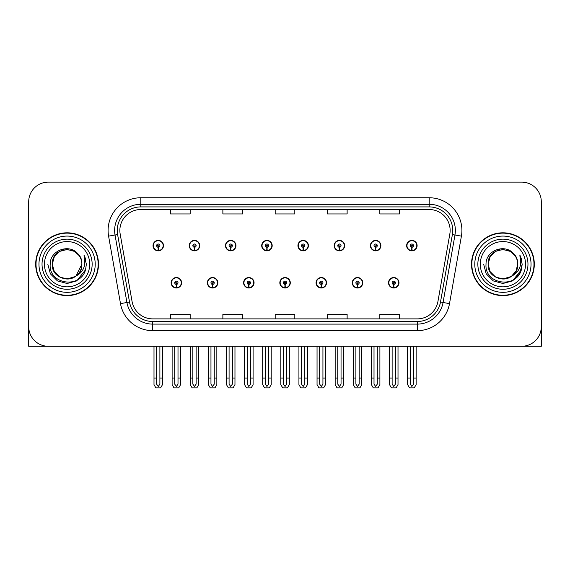 <?xml version="1.0" encoding="UTF-8"?>
<svg xmlns="http://www.w3.org/2000/svg" width="570" height="570" viewBox="0 0 570 570"><rect width="100%" height="100%" fill="white"/><g stroke="black" fill="none" stroke-linecap="round" stroke-linejoin="round"><path stroke-width="0.85" d="M279.834 282.777A5.23 5.23 0 0 0 285.064 288.007A5.23 5.23 0 0 0 290.294 282.777A5.23 5.23 0 0 0 285.064 277.547A5.23 5.23 0 0 0 279.834 282.777M316.065 282.777A5.23 5.23 0 0 0 321.295 288.007A5.23 5.23 0 0 0 326.532 282.777A5.23 5.23 0 0 0 321.295 277.547A5.23 5.23 0 0 0 316.065 282.777M243.604 282.777A5.23 5.23 0 0 0 248.834 288.007A5.23 5.23 0 0 0 254.063 282.777A5.23 5.23 0 0 0 248.834 277.547A5.23 5.23 0 0 0 243.604 282.777M207.373 282.777A5.23 5.23 0 0 0 212.603 288.007A5.23 5.23 0 0 0 217.833 282.777A5.23 5.23 0 0 0 212.603 277.547A5.23 5.23 0 0 0 207.373 282.777M171.135 282.777A5.23 5.23 0 0 0 176.372 288.007A5.23 5.23 0 0 0 181.602 282.777A5.23 5.23 0 0 0 176.372 277.547A5.23 5.23 0 0 0 171.135 282.777M352.296 282.777A5.23 5.23 0 0 0 357.533 288.007A5.23 5.23 0 0 0 362.762 282.777A5.23 5.23 0 0 0 357.533 277.547A5.23 5.23 0 0 0 352.296 282.777M370.415 245.627A5.23 5.23 0 0 0 375.644 250.864A5.23 5.23 0 0 0 380.874 245.627A5.23 5.23 0 0 0 375.644 240.397A5.23 5.23 0 0 0 370.415 245.627M334.184 245.627A5.23 5.23 0 0 0 339.414 250.864A5.23 5.23 0 0 0 344.643 245.627A5.23 5.23 0 0 0 339.414 240.397A5.23 5.23 0 0 0 334.184 245.627M297.946 245.627A5.23 5.23 0 0 0 303.183 250.864A5.23 5.23 0 0 0 308.413 245.627A5.23 5.23 0 0 0 303.183 240.397A5.23 5.23 0 0 0 297.946 245.627M261.716 245.627A5.23 5.23 0 0 0 266.952 250.864A5.23 5.23 0 0 0 272.182 245.627A5.23 5.23 0 0 0 266.952 240.397A5.23 5.23 0 0 0 261.716 245.627M225.485 245.627A5.23 5.23 0 0 0 230.715 250.864A5.23 5.23 0 0 0 235.952 245.627A5.23 5.23 0 0 0 230.715 240.397A5.23 5.23 0 0 0 225.485 245.627M189.254 245.627A5.23 5.23 0 0 0 194.484 250.864A5.23 5.23 0 0 0 199.721 245.627A5.23 5.23 0 0 0 194.484 240.397A5.23 5.23 0 0 0 189.254 245.627M153.024 245.627A5.23 5.23 0 0 0 158.253 250.864A5.23 5.23 0 0 0 163.483 245.627A5.23 5.23 0 0 0 158.253 240.397A5.23 5.23 0 0 0 153.024 245.627M388.526 282.777A5.23 5.23 0 0 0 393.763 288.007A5.23 5.23 0 0 0 398.993 282.777A5.23 5.23 0 0 0 393.763 277.547A5.23 5.23 0 0 0 388.526 282.777M406.645 245.627A5.23 5.23 0 0 0 411.875 250.864A5.23 5.23 0 0 0 417.112 245.627A5.23 5.23 0 0 0 411.875 240.397A5.23 5.23 0 0 0 406.645 245.627M481.985 346.282L541.301 346.282L541.301 201.744A19.622 19.622 0 0 0 521.685 182.122L48.315 182.122A19.622 19.622 0 0 0 28.7 201.744L28.7 346.282L88.015 346.282M35.696 264.202A31.393 31.393 0 0 0 67.089 295.595A31.393 31.393 0 0 0 98.482 264.202A31.393 31.393 0 0 0 67.089 232.809A31.393 31.393 0 0 0 35.696 264.202M471.518 264.202A31.393 31.393 0 0 0 502.911 295.595A31.393 31.393 0 0 0 534.304 264.202A31.393 31.393 0 0 0 502.911 232.809A31.393 31.393 0 0 0 471.518 264.202M119.864 230.458A20.926 20.926 0 0 1 140.79 209.525L429.21 209.525A20.926 20.926 0 0 1 449.816 234.092L437.917 301.58A20.926 20.926 0 0 1 417.304 318.879L152.696 318.879A20.926 20.926 0 0 1 132.083 301.58L120.185 234.092A20.926 20.926 0 0 1 119.864 230.458M117.249 230.458A23.541 23.541 0 0 0 117.605 234.548L129.504 302.036A23.541 23.541 0 0 0 152.696 321.494L417.304 321.494A23.541 23.541 0 0 0 440.496 302.036L452.395 234.548A23.541 23.541 0 0 0 429.21 206.91L140.79 206.91A23.541 23.541 0 0 0 117.249 230.458M108.592 236.137A32.697 32.697 0 0 1 140.79 197.754L429.21 197.754A32.697 32.697 0 0 1 461.408 236.137L449.509 303.625A32.697 32.697 0 0 1 417.304 330.65L152.696 330.65A32.697 32.697 0 0 1 120.491 303.625L108.592 236.137L115.033 234.997A26.163 26.163 0 0 1 140.79 204.295L429.21 204.295A26.163 26.163 0 0 1 454.967 234.997L443.068 302.492A26.163 26.163 0 0 1 417.304 324.109L152.696 324.109A26.163 26.163 0 0 1 126.932 302.492L115.033 234.997A26.163 26.163 0 0 1 114.634 230.458M521.685 182.122L48.315 182.122M28.7 201.744L28.7 326.66A19.622 19.622 0 0 0 48.315 346.282L521.685 346.282A19.622 19.622 0 0 0 541.301 326.66L541.301 201.744M275.189 209.525L275.189 213.957L294.811 213.957L294.811 209.525M222.87 209.525L222.87 213.957L242.492 213.957L242.492 209.525M170.551 209.525L170.551 213.957L190.166 213.957L190.166 209.525M327.508 209.525L327.508 213.957L347.13 213.957L347.13 209.525M379.834 209.525L379.834 213.957L399.449 213.957L399.449 209.525M294.811 318.879L294.811 314.448L275.189 314.448L275.189 318.879M242.492 318.879L242.492 314.448L222.87 314.448L222.87 318.879M190.166 318.879L190.166 314.448L170.551 314.448L170.551 318.879M347.13 318.879L347.13 314.448L327.508 314.448L327.508 318.879M399.449 318.879L399.449 314.448L379.834 314.448L379.834 318.879M395.395 346.282L395.395 384.137L393.763 386.474L392.124 384.137L392.124 378.067L389.51 378.067L389.51 384.607L391.398 387.878L396.122 387.878L398.01 384.607L398.01 346.282M393.692 284.409L393.549 287.679A4.902 4.902 0 0 1 388.854 282.777A4.902 4.902 0 0 1 393.763 277.868A4.902 4.902 0 0 1 398.665 282.777A4.902 4.902 0 0 1 393.977 287.679L393.834 284.409A1.632 1.632 0 0 0 395.395 282.777A1.632 1.632 0 0 0 393.763 281.138A1.632 1.632 0 0 0 392.124 282.777A1.632 1.632 0 0 0 393.692 284.409L393.735 283.433A0.656 0.656 0 0 1 393.108 282.777A0.656 0.656 0 0 1 393.763 282.121A0.656 0.656 0 0 1 394.411 282.777A0.656 0.656 0 0 1 393.792 283.433L393.834 284.409M389.51 346.282L389.51 378.067M392.124 346.282L392.124 378.067M395.395 378.067L398.01 378.067M413.514 346.282L413.514 384.137L411.875 386.474L410.243 384.137L410.243 378.067L407.628 378.067L407.628 384.607L409.517 387.878L414.24 387.878L416.128 384.607L416.128 346.282M411.804 247.266L411.661 250.529A4.902 4.902 0 0 1 406.973 245.627A4.902 4.902 0 0 1 411.875 240.725A4.902 4.902 0 0 1 416.784 245.627A4.902 4.902 0 0 1 412.089 250.529L411.946 247.266A1.632 1.632 0 0 0 413.514 245.627A1.632 1.632 0 0 0 411.875 243.996A1.632 1.632 0 0 0 410.243 245.627A1.632 1.632 0 0 0 411.804 247.266L411.846 246.283A0.656 0.656 0 0 1 411.219 245.627A0.656 0.656 0 0 1 411.875 244.972A0.656 0.656 0 0 1 412.53 245.627A0.656 0.656 0 0 1 411.903 246.283L411.946 247.266M407.628 346.282L407.628 378.067M410.243 346.282L410.243 378.067M413.514 378.067L416.128 378.067M359.164 346.282L359.164 384.137L357.533 386.474L355.894 384.137L355.894 378.067L353.279 378.067L353.279 384.607L355.167 387.878L359.891 387.878L361.779 384.607L361.779 346.282M357.454 284.409L357.312 287.679A4.902 4.902 0 0 1 352.623 282.777A4.902 4.902 0 0 1 357.533 277.868A4.902 4.902 0 0 1 362.435 282.777A4.902 4.902 0 0 1 357.746 287.679L357.604 284.409A1.632 1.632 0 0 0 359.164 282.777A1.632 1.632 0 0 0 357.533 281.138A1.632 1.632 0 0 0 355.894 282.777A1.632 1.632 0 0 0 357.454 284.409L357.497 283.433A0.656 0.656 0 0 1 356.877 282.777A0.656 0.656 0 0 1 357.533 282.121A0.656 0.656 0 0 1 358.181 282.777A0.656 0.656 0 0 1 357.561 283.433L357.604 284.409M353.279 346.282L353.279 378.067M355.894 346.282L355.894 378.067M359.164 378.067L361.779 378.067M322.934 346.282L322.934 384.137L321.295 386.474L319.663 384.137L319.663 378.067L317.048 378.067L317.048 384.607L318.936 387.878L323.66 387.878L325.548 384.607L325.548 346.282M321.224 284.409L321.081 287.679A4.902 4.902 0 0 1 316.393 282.777A4.902 4.902 0 0 1 321.295 277.868A4.902 4.902 0 0 1 326.204 282.777A4.902 4.902 0 0 1 321.509 287.679L321.366 284.409A1.632 1.632 0 0 0 322.934 282.777A1.632 1.632 0 0 0 321.295 281.138A1.632 1.632 0 0 0 319.663 282.777A1.632 1.632 0 0 0 321.224 284.409L321.266 283.433A0.656 0.656 0 0 1 320.646 282.777A0.656 0.656 0 0 1 321.295 282.121A0.656 0.656 0 0 1 321.95 282.777A0.656 0.656 0 0 1 321.323 283.433L321.366 284.409M317.048 346.282L317.048 378.067M319.663 346.282L319.663 378.067M322.934 378.067L325.548 378.067M286.703 346.282L286.703 384.137L285.064 386.474L283.433 384.137L283.433 378.067L280.818 378.067L280.818 384.607L282.706 387.878L287.43 387.878L289.318 384.607L289.318 346.282M284.993 284.409L284.85 287.679A4.902 4.902 0 0 1 280.162 282.777A4.902 4.902 0 0 1 285.064 277.868A4.902 4.902 0 0 1 289.973 282.777A4.902 4.902 0 0 1 285.278 287.679L285.135 284.409A1.632 1.632 0 0 0 286.703 282.777A1.632 1.632 0 0 0 285.064 281.138A1.632 1.632 0 0 0 283.433 282.777A1.632 1.632 0 0 0 284.993 284.409L285.036 283.433A0.656 0.656 0 0 1 284.409 282.777A0.656 0.656 0 0 1 285.064 282.121A0.656 0.656 0 0 1 285.72 282.777A0.656 0.656 0 0 1 285.093 283.433L285.135 284.409M280.818 346.282L280.818 378.067M283.433 346.282L283.433 378.067M286.703 378.067L289.318 378.067M377.283 346.282L377.283 384.137L375.644 386.474L374.013 384.137L374.013 378.067L371.391 378.067L371.391 384.607L373.279 387.878L378.01 387.878L379.898 384.607L379.898 346.282M375.573 247.266L375.43 250.529A4.902 4.902 0 0 1 370.742 245.627A4.902 4.902 0 0 1 375.644 240.725A4.902 4.902 0 0 1 380.553 245.627A4.902 4.902 0 0 1 375.858 250.529L375.716 247.266A1.632 1.632 0 0 0 377.283 245.627A1.632 1.632 0 0 0 375.644 243.996A1.632 1.632 0 0 0 374.013 245.627A1.632 1.632 0 0 0 375.573 247.266L375.616 246.283A0.656 0.656 0 0 1 374.989 245.627A0.656 0.656 0 0 1 375.644 244.972A0.656 0.656 0 0 1 376.3 245.627A0.656 0.656 0 0 1 375.673 246.283L375.716 247.266M371.391 346.282L371.391 378.067M374.013 346.282L374.013 378.067M377.283 378.067L379.898 378.067M341.045 346.282L341.045 384.137L339.414 386.474L337.775 384.137L337.775 378.067L335.16 378.067L335.16 384.607L337.048 387.878L341.779 387.878L343.667 384.607L343.667 346.282M339.342 247.266L339.2 250.529A4.902 4.902 0 0 1 334.505 245.627A4.902 4.902 0 0 1 339.414 240.725A4.902 4.902 0 0 1 344.316 245.627A4.902 4.902 0 0 1 339.627 250.529L339.485 247.266A1.632 1.632 0 0 0 341.045 245.627A1.632 1.632 0 0 0 339.414 243.996A1.632 1.632 0 0 0 337.775 245.627A1.632 1.632 0 0 0 339.342 247.266L339.385 246.283A0.656 0.656 0 0 1 338.758 245.627A0.656 0.656 0 0 1 339.414 244.972A0.656 0.656 0 0 1 340.069 245.627A0.656 0.656 0 0 1 339.442 246.283L339.485 247.266M335.16 346.282L335.16 378.067M337.775 346.282L337.775 378.067M341.045 378.067L343.667 378.067M304.815 346.282L304.815 384.137L303.183 386.474L301.544 384.137L301.544 378.067L298.929 378.067L298.929 384.607L300.817 387.878L305.541 387.878L307.43 384.607L307.43 346.282M303.112 247.266L302.969 250.529A4.902 4.902 0 0 1 298.274 245.627A4.902 4.902 0 0 1 303.183 240.725A4.902 4.902 0 0 1 308.085 245.627A4.902 4.902 0 0 1 303.397 250.529L303.254 247.266A1.632 1.632 0 0 0 304.815 245.627A1.632 1.632 0 0 0 303.183 243.996A1.632 1.632 0 0 0 301.544 245.627A1.632 1.632 0 0 0 303.112 247.266L303.155 246.283A0.656 0.656 0 0 1 302.528 245.627A0.656 0.656 0 0 1 303.183 244.972A0.656 0.656 0 0 1 303.839 245.627A0.656 0.656 0 0 1 303.212 246.283L303.254 247.266M298.929 346.282L298.929 378.067M301.544 346.282L301.544 378.067M304.815 378.067L307.43 378.067M268.584 346.282L268.584 384.137L266.952 386.474L265.314 384.137L265.314 378.067L262.699 378.067L262.699 384.607L264.587 387.878L269.311 387.878L271.199 384.607L271.199 346.282M266.881 247.266L266.739 250.529A4.902 4.902 0 0 1 262.043 245.627A4.902 4.902 0 0 1 266.952 240.725A4.902 4.902 0 0 1 271.854 245.627A4.902 4.902 0 0 1 267.166 250.529L267.024 247.266A1.632 1.632 0 0 0 268.584 245.627A1.632 1.632 0 0 0 266.952 243.996A1.632 1.632 0 0 0 265.314 245.627A1.632 1.632 0 0 0 266.881 247.266L266.924 246.283A0.656 0.656 0 0 1 266.297 245.627A0.656 0.656 0 0 1 266.952 244.972A0.656 0.656 0 0 1 267.601 245.627A0.656 0.656 0 0 1 266.981 246.283L267.024 247.266M262.699 346.282L262.699 378.067M265.314 346.282L265.314 378.067M268.584 378.067L271.199 378.067M28.7 306.062L28.7 299.521M28.7 294.27A13.082 13.082 0 0 0 28.5 294.284L28.5 240.661A13.082 13.082 0 0 1 28.7 238.403M541.301 299.521L541.301 306.062M541.301 238.403A13.082 13.082 0 0 1 541.5 240.661L541.5 294.284A13.082 13.082 0 0 0 541.301 294.27M89.718 264.202A22.629 22.629 0 0 1 67.089 286.838A22.629 22.629 0 0 1 44.453 264.202A22.629 22.629 0 0 1 67.089 241.573A22.629 22.629 0 0 1 89.718 264.202M75.154 276.592L67.089 278.987L59.693 277.006L54.285 271.598L52.305 264.202C51.4 245.129 82.778 245.129 81.873 264.202C82.778 283.276 51.4 283.276 52.305 264.202C51.4 245.129 82.778 245.129 81.873 264.202L75.888 276.079A14.784 14.784 0 0 0 79.066 255.538C71.464 242.592 49.875 249.567 50.196 264.202C48.486 284.48 80.313 289.033 85.521 269.838L86.369 264.202L84.018 254.982L84.809 264.202C83.804 269.639 80.826 273.6 75.895 276.079L74.478 277.006L67.089 278.987L59.693 277.006L54.285 271.598L52.305 264.202L54.285 256.814L59.693 251.398M36.024 264.202A31.065 31.065 0 0 1 67.089 233.137A31.065 31.065 0 0 1 98.154 264.202A31.065 31.065 0 0 1 67.089 295.267A31.065 31.065 0 0 1 36.024 264.202M81.873 264.202C82.778 283.276 51.4 283.276 52.305 264.202L54.285 256.814L59.693 251.398L67.089 249.418L74.478 251.398L79.066 255.538M75.895 276.079C67.004 283.461 51.678 275.916 52.305 264.202C52.868 256.55 56.808 251.726 64.118 249.717M84.018 254.982L85.764 259.407M85.536 269.81L76.729 280.903L67.089 283.482L57.449 280.903L50.388 273.842L47.809 264.202M525.547 264.202A22.629 22.629 0 0 1 502.911 286.838A22.629 22.629 0 0 1 480.282 264.202A22.629 22.629 0 0 1 502.911 241.573A22.629 22.629 0 0 1 525.547 264.202M510.984 276.592L502.911 278.987L495.522 277.006L490.107 271.598L488.127 264.202C487.222 245.129 518.6 245.129 517.695 264.202C518.6 283.276 487.222 283.276 488.127 264.202C487.507 275.916 502.826 283.461 511.725 276.079A14.784 14.784 0 0 0 514.895 255.538C507.293 242.592 485.704 249.567 486.025 264.202C484.315 284.48 516.142 289.033 521.351 269.838L522.191 264.202L519.847 254.982L520.638 264.202C519.626 269.639 516.655 273.6 511.725 276.079L510.307 277.006L502.911 278.987L495.522 277.006L490.107 271.598L488.127 264.202L490.107 256.814L495.522 251.398M471.846 264.202A31.065 31.065 0 0 1 502.911 233.137A31.065 31.065 0 0 1 533.976 264.202A31.065 31.065 0 0 1 502.911 295.267A31.065 31.065 0 0 1 471.846 264.202M517.695 264.202C518.6 283.276 487.222 283.276 488.127 264.202C487.222 245.129 518.6 245.129 517.695 264.202L516.106 270.885L511.589 276.172M499.947 249.717C492.637 251.726 488.697 256.55 488.127 264.202L490.107 256.814L495.522 251.398L502.911 249.418L510.307 251.398L514.895 255.538M519.847 254.982L521.586 259.407L519.883 255.046M521.351 269.838L512.551 280.903L502.911 283.482L493.271 280.903L486.217 273.842L483.631 264.202L486.217 273.842L493.271 280.903L502.911 283.482L512.551 280.903L519.612 273.842L522.191 264.202M250.465 346.282L250.465 384.137L248.834 386.474L247.202 384.137L247.202 378.067L244.58 378.067L244.58 384.607L246.468 387.878L251.199 387.878L253.087 384.607L253.087 346.282M248.762 284.409L248.62 287.679A4.902 4.902 0 0 1 243.932 282.777A4.902 4.902 0 0 1 248.834 277.868A4.902 4.902 0 0 1 253.736 282.777A4.902 4.902 0 0 1 249.047 287.679L248.905 284.409A1.632 1.632 0 0 0 250.465 282.777A1.632 1.632 0 0 0 248.834 281.138A1.632 1.632 0 0 0 247.202 282.777A1.632 1.632 0 0 0 248.762 284.409L248.805 283.433A0.656 0.656 0 0 1 248.178 282.777A0.656 0.656 0 0 1 248.834 282.121A0.656 0.656 0 0 1 249.489 282.777A0.656 0.656 0 0 1 248.862 283.433L248.905 284.409M244.58 346.282L244.58 378.067M247.202 346.282L247.202 378.067M250.465 378.067L253.087 378.067M214.235 346.282L214.235 384.137L212.603 386.474L210.964 384.137L210.964 378.067L208.349 378.067L208.349 384.607L210.237 387.878L214.968 387.878L216.849 384.607L216.849 346.282M212.532 284.409L212.389 287.679A4.902 4.902 0 0 1 207.694 282.777A4.902 4.902 0 0 1 212.603 277.868A4.902 4.902 0 0 1 217.505 282.777A4.902 4.902 0 0 1 212.817 287.679L212.674 284.409A1.632 1.632 0 0 0 214.235 282.777A1.632 1.632 0 0 0 212.603 281.138A1.632 1.632 0 0 0 210.964 282.777A1.632 1.632 0 0 0 212.532 284.409L212.574 283.433A0.656 0.656 0 0 1 211.947 282.777A0.656 0.656 0 0 1 212.603 282.121A0.656 0.656 0 0 1 213.258 282.777A0.656 0.656 0 0 1 212.631 283.433L212.674 284.409M208.349 346.282L208.349 378.067M210.964 346.282L210.964 378.067M214.235 378.067L216.849 378.067M178.004 346.282L178.004 384.137L176.372 386.474L174.734 384.137L174.734 378.067L172.119 378.067L172.119 384.607L174.007 387.878L178.731 387.878L180.619 384.607L180.619 346.282M176.301 284.409L176.159 287.679A4.902 4.902 0 0 1 171.463 282.777A4.902 4.902 0 0 1 176.372 277.868A4.902 4.902 0 0 1 181.274 282.777A4.902 4.902 0 0 1 176.586 287.679L176.444 284.409A1.632 1.632 0 0 0 178.004 282.777A1.632 1.632 0 0 0 176.372 281.138A1.632 1.632 0 0 0 174.734 282.777A1.632 1.632 0 0 0 176.301 284.409L176.344 283.433A0.656 0.656 0 0 1 175.717 282.777A0.656 0.656 0 0 1 176.372 282.121A0.656 0.656 0 0 1 177.021 282.777A0.656 0.656 0 0 1 176.401 283.433L176.444 284.409M172.119 346.282L172.119 378.067M174.734 346.282L174.734 378.067M178.004 378.067L180.619 378.067M232.353 346.282L232.353 384.137L230.715 386.474L229.083 384.137L229.083 378.067L226.468 378.067L226.468 384.607L228.356 387.878L233.08 387.878L234.968 384.607L234.968 346.282M230.643 247.266L230.501 250.529A4.902 4.902 0 0 1 225.813 245.627A4.902 4.902 0 0 1 230.715 240.725A4.902 4.902 0 0 1 235.624 245.627A4.902 4.902 0 0 1 230.928 250.529L230.786 247.266A1.632 1.632 0 0 0 232.353 245.627A1.632 1.632 0 0 0 230.715 243.996A1.632 1.632 0 0 0 229.083 245.627A1.632 1.632 0 0 0 230.643 247.266L230.686 246.283A0.656 0.656 0 0 1 230.066 245.627A0.656 0.656 0 0 1 230.715 244.972A0.656 0.656 0 0 1 231.37 245.627A0.656 0.656 0 0 1 230.743 246.283L230.786 247.266M226.468 346.282L226.468 378.067M229.083 346.282L229.083 378.067M232.353 378.067L234.968 378.067M196.123 346.282L196.123 384.137L194.484 386.474L192.852 384.137L192.852 378.067L190.238 378.067L190.238 384.607L192.126 387.878L196.849 387.878L198.738 384.607L198.738 346.282M194.413 247.266L194.27 250.529A4.902 4.902 0 0 1 189.582 245.627A4.902 4.902 0 0 1 194.484 240.725A4.902 4.902 0 0 1 199.393 245.627A4.902 4.902 0 0 1 194.698 250.529L194.555 247.266A1.632 1.632 0 0 0 196.123 245.627A1.632 1.632 0 0 0 194.484 243.996A1.632 1.632 0 0 0 192.852 245.627A1.632 1.632 0 0 0 194.413 247.266L194.456 246.283A0.656 0.656 0 0 1 193.829 245.627A0.656 0.656 0 0 1 194.484 244.972A0.656 0.656 0 0 1 195.139 245.627A0.656 0.656 0 0 1 194.513 246.283L194.555 247.266M190.238 346.282L190.238 378.067M192.852 346.282L192.852 378.067M196.123 378.067L198.738 378.067M159.892 346.282L159.892 384.137L158.253 386.474L156.622 384.137L156.622 378.067L154 378.067L154 384.607L155.888 387.878L160.619 387.878L162.507 384.607L162.507 346.282M158.182 247.266L158.04 250.529A4.902 4.902 0 0 1 153.351 245.627A4.902 4.902 0 0 1 158.253 240.725A4.902 4.902 0 0 1 163.162 245.627A4.902 4.902 0 0 1 158.467 250.529L158.325 247.266A1.632 1.632 0 0 0 159.892 245.627A1.632 1.632 0 0 0 158.253 243.996A1.632 1.632 0 0 0 156.622 245.627A1.632 1.632 0 0 0 158.182 247.266L158.225 246.283A0.656 0.656 0 0 1 157.598 245.627A0.656 0.656 0 0 1 158.253 244.972A0.656 0.656 0 0 1 158.909 245.627A0.656 0.656 0 0 1 158.282 246.283L158.325 247.266M154 346.282L154 378.067M156.622 346.282L156.622 378.067M159.892 378.067L162.507 378.067M429.21 197.754L429.21 206.91M115.033 234.997L117.605 234.548M152.696 330.65L152.696 321.494M417.304 321.494L417.304 330.65M440.496 302.036L449.509 303.625M120.491 303.625L129.504 302.036M452.395 234.548L461.408 236.137M140.79 197.754L140.79 206.91M393.549 287.679A4.902 4.902 0 0 1 388.854 282.777M411.661 250.529A4.902 4.902 0 0 1 406.973 245.627M357.312 287.679A4.902 4.902 0 0 1 352.623 282.777M321.081 287.679A4.902 4.902 0 0 1 316.393 282.777M284.85 287.679A4.902 4.902 0 0 1 280.162 282.777M375.43 250.529A4.902 4.902 0 0 1 370.742 245.627M339.2 250.529A4.902 4.902 0 0 1 334.505 245.627M302.969 250.529A4.902 4.902 0 0 1 298.274 245.627M266.739 250.529A4.902 4.902 0 0 1 262.043 245.627M92.148 264.202A25.059 25.059 0 0 1 67.089 289.261A25.059 25.059 0 0 1 42.03 264.202A25.059 25.059 0 0 1 67.089 239.143A25.059 25.059 0 0 1 92.148 264.202M38.967 264.202A28.122 28.122 0 0 1 67.089 236.08A28.122 28.122 0 0 1 95.211 264.202A28.122 28.122 0 0 1 67.089 292.325A28.122 28.122 0 0 1 38.967 264.202M527.97 264.202A25.059 25.059 0 0 1 502.911 289.261A25.059 25.059 0 0 1 477.852 264.202A25.059 25.059 0 0 1 502.911 239.143A25.059 25.059 0 0 1 527.97 264.202M474.789 264.202A28.122 28.122 0 0 1 502.911 236.08A28.122 28.122 0 0 1 531.033 264.202A28.122 28.122 0 0 1 502.911 292.325A28.122 28.122 0 0 1 474.789 264.202M248.62 287.679A4.902 4.902 0 0 1 243.932 282.777M212.389 287.679A4.902 4.902 0 0 1 207.694 282.777M176.159 287.679A4.902 4.902 0 0 1 171.463 282.777M230.501 250.529A4.902 4.902 0 0 1 225.813 245.627M194.27 250.529A4.902 4.902 0 0 1 189.582 245.627M158.04 250.529A4.902 4.902 0 0 1 153.351 245.627"/></g></svg>
